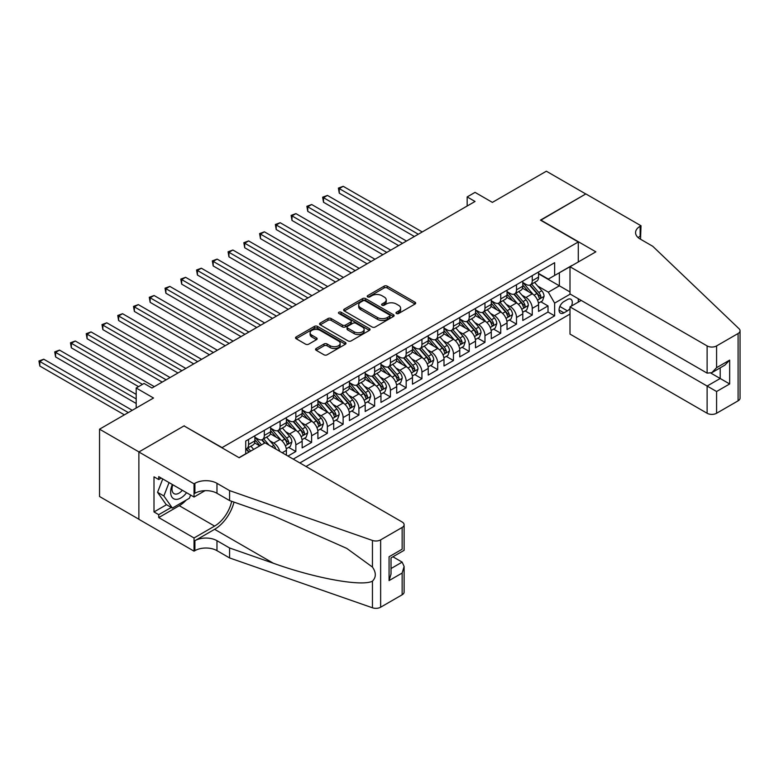 <?xml version="1.0" encoding="UTF-8"?>
<svg xmlns="http://www.w3.org/2000/svg" width="779" height="779" viewBox="0 0 779 779"><rect width="100%" height="100%" fill="white"/><g stroke="black" fill="none" stroke-linecap="round" stroke-linejoin="round"><path stroke-width="1.17" d="M396.443 313.509A1.529 0.886 0 0 0 398.614 313.509L415.051 304.024A2.191 1.266 0 0 0 415.684 303.128A2.191 1.266 0 0 0 415.051 302.233L387.202 286.156A2.191 1.266 0 0 0 384.105 286.156L367.669 295.65A1.529 0.886 0 0 0 367.221 296.273A1.529 0.886 0 0 0 367.669 296.896A1.529 0.886 0 0 0 369.84 296.896L371.963 295.669A7.001 4.041 0 0 1 381.866 295.669L384.183 297.013A7.001 4.041 0 0 1 386.238 299.866A7.001 4.041 0 0 1 384.183 302.729L382.061 303.956A1.529 0.886 0 0 0 381.613 304.579A1.529 0.886 0 0 0 382.061 305.202A1.529 0.886 0 0 0 384.222 305.202L386.355 303.976A7.001 4.041 0 0 1 396.248 303.976L398.575 305.319A7.001 4.041 0 0 1 400.62 308.172A7.001 4.041 0 0 1 398.575 311.035L396.443 312.262A1.529 0.886 0 0 0 395.995 312.885A1.529 0.886 0 0 0 396.443 313.509L396.443 312.262M316.196 348.495A2.191 1.266 0 0 0 315.553 349.391A2.191 1.266 0 0 0 316.196 350.287L324.006 354.796A2.191 1.266 0 0 0 327.102 354.796L345.36 344.26A2.191 1.266 0 0 0 345.993 343.364A2.191 1.266 0 0 0 345.36 342.468L317.511 326.391A2.191 1.266 0 0 0 314.414 326.391L296.156 336.937A2.191 1.266 0 0 0 295.523 337.823A2.191 1.266 0 0 0 296.156 338.719L305.602 344.172A2.191 1.266 0 0 0 308.688 344.172L316.508 339.654A2.191 1.266 0 0 0 317.141 338.768A2.191 1.266 0 0 0 316.508 337.872L311.824 335.165A5.852 3.379 0 0 1 310.11 332.779A5.852 3.379 0 0 1 313.723 329.653A5.852 3.379 0 0 1 320.101 330.393L338.437 340.978A5.852 3.379 0 0 1 340.15 343.364A5.852 3.379 0 0 1 336.538 346.489A5.852 3.379 0 0 1 330.16 345.749L327.102 343.987A2.191 1.266 0 0 0 324.006 343.987L316.196 348.495L316.196 350.287M184.263 426.045L222.093 447.604L578.281 241.967L540.451 220.126L585.769 193.961L546.361 171.214L492.386 202.384L475.044 192.374L467.166 196.921L475.044 201.469L151.954 388.01L144.076 383.453L136.189 388.01L136.189 408.021M184.263 425.772L138.954 451.927L99.546 429.18L153.531 398.02L136.189 388.01M372.119 327.014A2.191 1.266 0 0 0 375.215 327.014L393.463 316.478A2.191 1.266 0 0 0 394.106 315.583A2.191 1.266 0 0 0 393.463 314.697L365.624 298.62A2.191 1.266 0 0 0 362.527 298.62L344.269 309.156A2.191 1.266 0 0 0 343.636 310.052A2.191 1.266 0 0 0 344.269 310.938L372.119 327.014M339.547 313.84A1.529 0.886 0 0 1 341.105 314.054L341.105 312.233L369.412 328.582A2.191 1.266 0 0 1 370.054 329.478A2.191 1.266 0 0 1 369.412 330.364L351.154 340.91A2.191 1.266 0 0 1 348.067 340.91L320.218 324.833L320.218 323.042A2.191 1.266 0 0 0 319.575 323.937A2.191 1.266 0 0 0 320.218 324.833M320.218 323.042L328.027 318.533A2.191 1.266 0 0 1 331.124 318.533L342.419 325.057A2.191 1.266 0 0 0 345.506 325.057L350.696 322.058A2.191 1.266 0 0 0 351.329 321.172A2.191 1.266 0 0 0 350.696 320.276L338.933 313.489A1.529 0.886 0 0 1 338.485 312.866A1.529 0.886 0 0 1 339.43 312.048A1.529 0.886 0 0 1 341.105 312.233M138.876 519.223L99.546 496.515L99.546 429.18M287.967 456.066L295.845 451.518L288.678 447.38M285.591 431.673L289.545 433.961A8.92 5.151 60 0 1 295.845 444.877L302.155 441.235L302.155 447.876L311.61 442.423L304.433 438.285M301.346 422.578L305.3 424.857A8.92 5.151 60 0 1 311.61 435.782L317.91 432.141L317.91 438.781L327.365 433.319L320.198 429.18M317.111 413.474L321.065 415.762A8.92 5.151 60 0 1 327.365 426.678L333.675 423.036L333.675 429.687L343.13 424.224L335.963 420.085M332.867 404.379L336.83 406.657A8.92 5.151 60 0 1 343.13 417.583L349.43 413.941L349.43 420.582L358.895 415.119L351.719 410.981M348.632 395.274L352.585 397.563A8.92 5.151 60 0 1 358.895 408.478L365.195 404.837L365.195 411.487L374.65 406.025L367.484 401.886M364.387 386.18L368.35 388.458A8.92 5.151 60 0 1 374.65 399.384L380.96 395.742L380.96 402.383L390.415 396.92L383.239 392.782M380.152 377.075L384.105 379.363A8.92 5.151 60 0 1 390.415 390.279L396.715 386.647L396.715 393.288L406.171 387.825L399.004 383.687M395.907 367.98L399.87 370.268A8.92 5.151 60 0 1 406.171 381.184L412.481 377.542L412.481 384.183L421.936 378.73L414.759 374.582M411.672 358.876L415.626 361.164A8.92 5.151 60 0 1 421.936 372.08L428.236 368.448L428.236 375.089L437.691 369.626L430.524 365.487M427.437 349.781L431.391 352.069A8.92 5.151 60 0 1 437.691 362.985L444.001 359.343L444.001 365.984L453.456 360.531L446.279 356.383M443.193 340.676L447.146 342.964A8.92 5.151 60 0 1 453.456 353.88L459.756 350.248L459.756 356.889L469.211 351.426L462.044 347.288M458.958 331.581L462.911 333.87A8.92 5.151 60 0 1 469.211 344.785L475.521 341.144L475.521 347.785L484.976 342.332L477.809 338.193M474.713 322.487L478.676 324.765A8.92 5.151 60 0 1 484.976 335.691L491.276 332.049L491.276 338.69L500.741 333.227L493.565 329.089M490.478 313.382L494.431 315.67A8.92 5.151 60 0 1 500.741 326.586L507.041 322.944L507.041 329.585L516.496 324.132L509.33 319.994M506.233 304.287L510.196 306.566A8.92 5.151 60 0 1 516.496 317.491L522.797 313.849L522.797 320.49L532.261 315.028L532.261 308.387A8.92 5.151 -120 0 0 525.952 297.471L521.998 295.183M525.085 310.889L532.261 315.028M259.758 445.88L254.577 442.891M286.39 455.16L286.39 450.34A8.92 5.151 -120 0 0 280.089 439.414L270.342 433.796M279.719 451.304A8.92 5.151 60 0 0 273.78 443.056L269.826 440.778M302.155 441.235A8.92 5.151 -120 0 0 295.845 430.32L286.097 424.691M317.91 432.141A8.92 5.151 -120 0 0 311.61 421.215L301.863 415.596M333.675 423.036A8.92 5.151 -120 0 0 327.365 412.12L317.618 406.492M349.43 413.941A8.92 5.151 -120 0 0 343.13 403.025L333.383 397.397M365.195 404.837A8.92 5.151 -120 0 0 358.895 393.921L349.148 388.293M380.96 395.742A8.92 5.151 -120 0 0 374.65 384.826L364.903 379.198M396.715 386.647A8.92 5.151 -120 0 0 390.415 375.721L380.668 370.093M412.481 377.542A8.92 5.151 -120 0 0 406.171 366.627L396.423 360.998M428.236 368.448A8.92 5.151 -120 0 0 421.936 357.522L412.188 351.894M444.001 359.343A8.92 5.151 -120 0 0 437.691 348.427L427.944 342.799M459.756 350.248A8.92 5.151 -120 0 0 453.456 339.323L443.709 333.694M475.521 341.144A8.92 5.151 -120 0 0 469.211 330.228L459.464 324.6M491.276 332.049A8.92 5.151 -120 0 0 484.976 321.123L475.229 315.505M507.041 322.944A8.92 5.151 -120 0 0 500.741 312.028L490.994 306.4M522.797 313.849A8.92 5.151 -120 0 0 516.496 302.924L506.749 297.305M571.435 306.059A6.914 3.992 120 0 0 570.861 299.224A6.914 3.992 120 0 0 567.404 299.564L563.938 301.561A6.914 3.992 120 0 0 559.419 307.656A6.914 3.992 120 0 0 560.481 313.187A6.914 3.992 120 0 0 563.938 312.846L567.404 310.85A6.914 3.992 120 0 0 570.004 308.474M306.011 466.485L570.004 314.073M578.281 241.967L578.281 261.978M578.281 298.747L578.281 302.106M299.866 462.94L554.638 315.846L554.638 303.109L548.338 292.193L537.753 286.088M239.036 457.663L245.726 453.797L245.726 441.06L554.638 262.708L554.638 275.445L571.971 265.62M570.238 294.102L554.638 303.109M254.869 437.233L258.024 439.054A8.92 5.151 60 0 0 262.484 439.492L268.784 435.86A8.92 5.151 -120 0 0 270.634 431.77L270.634 426.678M270.634 428.138L273.78 429.959A8.92 5.151 60 0 0 278.239 430.397L284.549 426.756A8.92 5.151 -120 0 0 286.39 422.676L286.39 417.583M286.39 419.034L289.545 420.855A8.92 5.151 60 0 0 294.004 421.293L300.304 417.661A8.92 5.151 -120 0 0 302.155 413.581L302.155 408.478M302.155 409.939L305.3 411.76A8.92 5.151 60 0 0 309.76 412.198L316.07 408.556A8.92 5.151 -120 0 0 317.91 404.476L317.91 399.384M317.91 400.834L321.065 402.655A8.92 5.151 60 0 0 325.525 403.103L331.825 399.461A8.92 5.151 -120 0 0 333.675 395.381L333.675 390.279M333.675 391.74L336.83 393.561A8.92 5.151 60 0 0 341.28 393.999L347.59 390.357A8.92 5.151 -120 0 0 349.43 386.277L349.43 381.184M349.43 382.635L352.585 384.456A8.92 5.151 60 0 0 357.045 384.904L363.345 381.262A8.92 5.151 -120 0 0 365.195 377.182L365.195 372.08M365.195 373.54L368.35 375.361A8.92 5.151 60 0 0 372.8 375.799L379.11 372.158A8.92 5.151 -120 0 0 380.96 368.077L380.96 362.985M380.96 364.436L384.105 366.257A8.92 5.151 60 0 0 388.565 366.705L394.865 363.063A8.92 5.151 -120 0 0 396.715 358.983L396.715 353.88M396.715 355.341L399.87 357.162A8.92 5.151 60 0 0 404.33 357.6L410.63 353.958A8.92 5.151 -120 0 0 412.481 349.878L412.481 344.785M412.481 346.246L415.626 348.057A8.92 5.151 60 0 0 420.085 348.505L426.395 344.863A8.92 5.151 -120 0 0 428.236 340.783L428.236 335.681M428.236 337.141L431.391 338.962A8.92 5.151 60 0 0 435.851 339.401L442.151 335.759A8.92 5.151 -120 0 0 444.001 331.679L444.001 326.586M444.001 328.047L447.146 329.858A8.92 5.151 60 0 0 451.606 330.306L457.916 326.664A8.92 5.151 -120 0 0 459.756 322.584L459.756 317.491M459.756 318.942L462.911 320.763A8.92 5.151 60 0 0 467.371 321.201L473.671 317.569A8.92 5.151 -120 0 0 475.521 313.479L475.521 308.387M475.521 309.847L478.676 311.668A8.92 5.151 60 0 0 483.126 312.106L489.436 308.465A8.92 5.151 -120 0 0 491.276 304.385L491.276 299.292M491.276 300.743L494.431 302.564A8.92 5.151 60 0 0 498.891 303.002L505.191 299.37A8.92 5.151 -120 0 0 507.041 295.29L507.041 290.187M507.041 291.648L510.196 293.469A8.92 5.151 60 0 0 514.646 293.907L520.956 290.265A8.92 5.151 -120 0 0 522.797 286.185L522.797 281.092M293.245 459.113L548.017 312.028L548.017 305.933L538.562 311.396L538.562 304.745A8.92 5.151 -120 0 0 532.261 293.829L522.514 288.201M522.797 282.543L525.952 284.364A8.92 5.151 -120 0 0 530.411 284.812A8.92 5.151 -120 0 0 532.261 280.722L532.261 275.63M530.411 284.812L536.712 281.17A8.92 5.151 -120 0 0 538.562 277.09L538.562 271.988M248.569 439.414L248.569 444.517A8.92 5.151 60 0 1 246.719 448.597A8.92 5.151 60 0 1 245.726 448.957M246.719 448.597L253.029 444.955A8.92 5.151 -120 0 0 254.869 440.875L254.869 435.782M264.324 430.32L264.324 435.412A8.92 5.151 60 0 1 262.484 439.492M280.089 421.215L280.089 426.317A8.92 5.151 60 0 1 278.239 430.397M295.845 412.12L295.845 417.213A8.92 5.151 60 0 1 294.004 421.293M311.61 403.025L311.61 408.118A8.92 5.151 60 0 1 309.76 412.198M327.365 393.921L327.365 399.014A8.92 5.151 60 0 1 325.525 403.103M343.13 384.826L343.13 389.919A8.92 5.151 60 0 1 341.28 393.999M358.895 375.721L358.895 380.814A8.92 5.151 60 0 1 357.045 384.904M374.65 366.627L374.65 371.719A8.92 5.151 60 0 1 372.8 375.799M390.415 357.522L390.415 362.624A8.92 5.151 60 0 1 388.565 366.705M406.171 348.427L406.171 353.52A8.92 5.151 60 0 1 404.33 357.6M421.936 339.323L421.936 344.425A8.92 5.151 60 0 1 420.085 348.505M437.691 330.228L437.691 335.321A8.92 5.151 60 0 1 435.851 339.401M453.456 321.123L453.456 326.226A8.92 5.151 60 0 1 451.606 330.306M469.211 312.028L469.211 317.121A8.92 5.151 60 0 1 467.371 321.201M484.976 302.924L484.976 308.026A8.92 5.151 60 0 1 483.126 312.106M500.741 293.829L500.741 298.922A8.92 5.151 60 0 1 498.891 303.002M516.496 284.734L516.496 289.827A8.92 5.151 60 0 1 514.646 293.907M516.496 317.491L516.496 324.132M500.741 326.586L500.741 333.227M484.976 335.691L484.976 342.332M469.211 344.785L469.211 351.426M453.456 353.88L453.456 360.531M437.691 362.985L437.691 369.626M421.936 372.08L421.936 378.73M406.171 381.184L406.171 387.825M390.415 390.279L390.415 396.92M374.65 399.384L374.65 406.025M358.895 408.478L358.895 415.119M343.13 417.583L343.13 424.224M327.365 426.678L327.365 433.319M311.61 435.782L311.61 442.423M295.845 444.877L295.845 451.518M548.338 292.193L559.371 285.825L559.371 272.718L571.971 265.435M538.562 273.809L570.004 291.959M538.562 273.448L548.338 279.086L554.638 275.445M467.166 196.921L467.166 206.016M540.85 301.794L548.017 305.933M548.017 312.028L554.638 315.846M397.056 313.723L398.575 312.846A7.001 4.041 0 0 0 400.62 309.993L400.62 308.172M386.238 299.866L386.238 301.687A7.001 4.041 0 0 1 384.183 304.54L382.674 305.417M415.022 304.034L387.202 287.977A2.191 1.266 0 0 0 384.105 287.977L368.282 297.111M393.434 316.498L365.624 300.441A2.191 1.266 0 0 0 362.527 300.441L344.299 310.957M389.597 316.216A1.529 0.886 0 0 0 390.045 315.583A1.529 0.886 0 0 0 389.597 314.959L365.156 300.85A1.529 0.886 0 0 0 362.995 300.85L360.745 302.145A7.001 4.041 0 0 0 358.7 304.998A7.001 4.041 0 0 0 360.745 307.861L377.455 317.511A7.001 4.041 0 0 0 387.358 317.511L389.597 316.216L389.597 318.027A1.529 0.886 0 0 0 390.045 317.404L390.045 315.583M358.7 304.998L358.7 306.819A7.001 4.041 0 0 0 360.745 309.682L360.745 307.861M389.597 318.027L387.358 319.322A7.001 4.041 0 0 1 377.455 319.322L360.745 309.682M320.247 324.843L328.027 320.354L328.027 318.533M351.329 321.172L351.329 322.993A2.191 1.266 0 0 1 350.696 323.879L345.506 326.878A2.191 1.266 0 0 1 342.419 326.878L331.124 320.354A2.191 1.266 0 0 0 328.027 320.354M341.105 314.054L369.382 330.384M354.133 331.815A5.852 3.379 0 0 0 360.511 332.555A5.852 3.379 0 0 0 364.124 329.429A5.852 3.379 0 0 0 362.41 327.044L355.954 323.314A2.191 1.266 0 0 0 352.858 323.314L347.677 326.304A2.191 1.266 0 0 0 347.035 327.199A2.191 1.266 0 0 0 347.677 328.095L354.133 331.815L354.133 333.636A5.852 3.379 0 0 0 360.511 334.376A5.852 3.379 0 0 0 364.124 331.25L364.124 329.429M347.035 327.199L347.035 329.02A2.191 1.266 0 0 0 347.677 329.906L347.677 328.095M354.133 333.636L347.677 329.906M340.15 343.364L340.15 345.185A5.852 3.379 0 0 1 336.538 348.301A5.852 3.379 0 0 1 330.16 347.57L327.102 345.808A2.191 1.266 0 0 0 324.006 345.808L316.225 350.307M310.11 332.779L310.11 334.6A5.852 3.379 0 0 0 311.824 336.986L311.824 335.165M316.478 339.673L311.824 336.986M345.36 342.468L345.36 344.26L317.511 328.212A2.191 1.266 0 0 0 314.414 328.212L296.186 338.738L296.156 336.937M538.425 303.187L542.505 300.84L544.073 296.283A5.911 3.408 -120 0 0 541.775 290.742L534.579 282.407M533.138 294.404L524.598 284.52A17.05 9.845 -120 0 0 522.797 282.641M528.454 291.628L523.673 286.097A14.149 8.17 -120 0 0 522.797 285.153M422.247 231.957L343.208 186.317L339.264 188.596L339.264 193.143L414.37 236.504M529.603 285.124L536.887 293.556A5.911 3.408 60 0 1 539 297.627C539.886 298.815 540.519 298.454 540.889 296.536A5.911 3.408 -120 0 0 538.786 292.466L531.58 284.131M530.032 284.987L537.861 294.053A3.009 1.733 60 0 1 538.62 295.231L540.889 296.536M539 297.627L539.428 298.328M339.264 193.143L338.398 188.099L418.304 234.226M338.398 188.099L343.208 186.317M172.354 484.499A14.489 8.365 120 0 0 175.752 499.349A14.489 8.365 120 0 0 186.561 492.698M172.841 484.781A9.923 5.726 120 0 0 174.048 493.652A9.923 5.726 120 0 0 175.499 494.1A9.923 5.726 120 0 0 182.344 490.264M190.621 495.045L189.385 498.248L172.363 508.074L166.063 504.432L157.553 492.328L162.743 478.949M172.363 508.074L163.863 495.97L169.053 482.591M157.553 492.328L163.863 495.97M581.192 300.431L570.004 306.887L570.004 334.094L707.118 413.26L707.118 386.053L720.205 378.497L720.205 367.834M570.004 306.887L716.583 391.506L716.583 413.26L738.093 400.834L738.093 333.5A6.69 3.856 0 0 0 740.05 330.773A6.69 3.856 0 0 0 739.086 328.777L652.744 246.281L640.143 239.007A15.599 9.007 180 0 1 635.567 232.639A15.599 9.007 180 0 1 640.143 226.27L641.01 225.764L585.847 193.922L540.694 220.262M540.694 219.99L595.847 251.831L570.004 266.759L707.118 345.925A6.69 3.856 0 0 0 716.583 345.925L738.093 333.5M641.01 225.764L640.533 239.231M570.004 266.759L570.004 293.965L707.118 373.131L707.118 345.925M740.05 330.773L740.05 398.108A6.69 3.856 180 0 1 738.093 400.834M716.583 413.26A6.69 3.856 180 0 1 707.118 413.26M638.176 237.614A15.599 9.007 180 0 1 640.143 236.232L640.143 226.27M710.906 373.131L729.66 383.959L716.583 391.506M716.583 345.925L716.583 367.669L711.85 372.664L707.118 373.131M716.583 367.669L729.66 360.122L724.928 365.108L711.85 372.664M265.035 442.832L402.149 521.998A6.69 3.856 -0 0 1 404.116 524.725A6.69 3.856 -0 0 1 402.149 527.451L380.639 539.876L380.639 607.211A6.69 3.856 180 0 1 372.45 607.786L229.571 557.939L216.971 550.656A15.599 9.007 -0 0 0 194.906 550.656L194.039 551.162L138.876 519.311L138.876 451.976L184.029 425.909L239.192 457.75L265.035 442.832M229.571 557.939L229.571 547.978L273.38 563.256C315.261 578.349 362.04 586.801 372.45 581.153C376.247 577.268 376.247 572.575 372.45 567.073L346.743 548.387L273.38 515.854L229.571 500.566L216.971 493.282A15.599 9.007 -0 0 0 194.906 493.282L194.906 483.321L194.039 483.827L138.876 451.976M229.571 500.566L229.571 490.604L216.971 483.321A15.599 9.007 -0 0 0 194.906 483.321M273.38 563.256L214.605 529.321L194.906 540.694A15.599 9.007 -0 0 1 216.971 540.694L229.571 547.978M402.149 594.786L402.149 573.042L404.116 566.45L404.116 592.059A6.69 3.856 180 0 1 402.149 594.786L380.639 607.211M372.45 567.073L372.45 540.451L229.571 490.604M186.249 500.06A25.074 14.48 -60 0 1 179.297 505.707L158.731 517.577L158.731 514.666L171.263 507.431M161.253 478.092L158.731 479.543L153.999 476.816L153.999 511.939L158.731 514.666M158.731 479.543L158.731 476.631L194.039 497.021L194.039 483.827M194.039 551.162L194.039 537.968L214.605 526.088A25.074 14.48 120 0 0 231.675 501.296M158.731 517.577L194.039 537.968M392.918 556.79L402.149 562.126L404.116 566.45M214.605 529.321A29.027 16.758 120 0 0 234.012 502.114M205.043 490.663L194.039 497.021M372.45 540.451A6.69 3.856 -0 0 0 380.639 539.876M153.999 511.939L166.531 504.704M402.149 573.042L389.072 580.598L391.029 574.006L391.029 557.881L404.116 550.334L404.116 524.725M389.072 580.598L389.072 556.751C391.623 558.222 391.623 558.222 389.072 556.751L402.149 549.205C404.7 550.675 404.7 550.675 402.149 549.205L402.149 527.451M522.67 312.291L526.74 309.935L528.318 305.387A5.911 3.408 -120 0 0 526.02 299.837L518.814 291.502M517.373 303.508L508.833 293.615A17.05 9.845 -120 0 0 507.041 291.745M512.689 300.733L507.908 295.202A14.149 8.17 -120 0 0 507.041 294.248M406.492 241.052L327.453 195.422L323.509 197.691L323.509 202.248L398.605 245.599M513.848 294.228L521.132 302.661A5.911 3.408 60 0 1 523.235 306.731C524.121 307.919 524.754 307.549 525.124 305.641A5.911 3.408 -120 0 0 523.021 301.57L515.825 293.235M514.276 294.092L522.105 303.148A3.009 1.733 60 0 1 522.865 304.326L525.124 305.641M523.235 306.731L523.663 307.432M323.509 202.248L322.642 197.194L402.548 243.33M322.642 197.194L327.453 195.422M506.905 321.386L510.985 319.03L512.553 314.482A5.911 3.408 -120 0 0 510.255 308.942L503.059 300.597M501.608 312.603L493.068 302.719A17.05 9.845 -120 0 0 491.276 300.84M496.924 309.828L492.153 304.297A14.149 8.17 -120 0 0 491.276 303.352M390.727 250.156L311.688 204.517L307.744 206.795L307.744 211.343L382.849 254.704M498.083 303.323L505.367 311.756A5.911 3.408 60 0 1 507.48 315.826C508.366 317.014 508.999 316.654 509.369 314.735A5.911 3.408 -120 0 0 507.265 310.665L500.06 302.33M498.511 303.187L506.34 312.252A3.009 1.733 60 0 1 507.1 313.431L509.369 314.735M507.48 315.826L507.908 316.527M307.744 211.343L306.877 206.299L386.783 252.425M306.877 206.299L311.688 204.517M491.15 330.481L495.22 328.134L496.798 323.587A5.911 3.408 -120 0 0 494.499 318.036L487.294 309.701M485.853 321.708L477.313 311.814A17.05 9.845 -120 0 0 475.521 309.945M481.169 318.932L476.388 313.401A14.149 8.17 -120 0 0 475.521 312.447M374.962 259.251L295.923 213.621L291.989 215.89L291.989 220.447L367.084 263.799M482.328 312.428L489.611 320.86A5.911 3.408 60 0 1 491.715 324.931C492.601 326.119 493.234 325.749 493.604 323.84A5.911 3.408 -120 0 0 491.5 319.77L484.304 311.425M482.756 312.291L490.585 321.347A3.009 1.733 60 0 1 491.335 322.525L493.604 323.84M491.715 324.931L492.143 325.632M291.989 220.447L291.122 215.393L371.028 261.53M291.122 215.393L295.923 213.621M475.385 339.586L479.455 337.229L481.033 332.682A5.911 3.408 -120 0 0 478.734 327.141L471.538 318.796M470.088 330.802L461.548 320.919A17.05 9.845 -120 0 0 459.756 319.039M465.404 328.027L460.632 322.496A14.149 8.17 -120 0 0 459.756 321.552M359.207 268.356L280.167 222.716L276.224 224.995L276.224 229.542L351.329 272.903M466.563 321.523L473.846 329.955A5.911 3.408 60 0 1 475.959 334.025C476.845 335.213 477.469 334.853 477.848 332.935A5.911 3.408 -120 0 0 475.745 328.865L468.539 320.529M466.991 321.386L474.82 330.452A3.009 1.733 60 0 1 475.579 331.63L477.848 332.935M475.959 334.025L476.388 334.727M276.224 229.542L275.357 224.488L355.263 270.625M275.357 224.488L280.167 222.716M459.629 348.68L463.7 346.334L465.277 341.786A5.911 3.408 -120 0 0 462.969 336.236L455.773 327.901M454.332 339.907L445.792 330.014A17.05 9.845 -120 0 0 444.001 328.144M449.649 337.132L444.867 331.601A14.149 8.17 -120 0 0 444.001 330.647M343.442 277.451L264.402 231.821L260.468 234.09L260.468 238.647L335.564 281.998M450.807 330.627L458.091 339.06A5.911 3.408 60 0 1 460.194 343.13C461.08 344.318 461.713 343.948 462.083 342.03A5.911 3.408 -120 0 0 459.98 337.969L452.774 329.624M451.236 330.491L459.055 339.547A3.009 1.733 60 0 1 459.814 340.725L462.083 342.03M460.194 343.13L460.623 343.831M260.468 238.647L259.602 233.593L339.508 279.729M259.602 233.593L264.402 231.821M443.864 357.785L447.935 355.428L449.512 350.881A5.911 3.408 -120 0 0 447.214 345.34L440.008 336.995M438.567 349.002L430.027 339.118A17.05 9.845 -120 0 0 428.236 337.239M433.884 346.227L429.112 340.696A14.149 8.17 -120 0 0 428.236 339.741M327.686 286.545L248.647 240.915L244.703 243.194L244.703 247.741L319.799 291.103M435.042 339.722L442.326 348.155A5.911 3.408 60 0 1 444.429 352.225C445.325 353.413 445.948 353.053 446.328 351.134A5.911 3.408 -120 0 0 444.215 347.064L437.019 338.729M435.471 339.586L443.3 348.651A3.009 1.733 60 0 1 444.059 349.82L446.328 351.134M444.429 352.225L444.867 352.926M244.703 247.741L243.837 242.688L323.743 288.824M243.837 242.688L248.647 240.915M428.109 366.88L432.179 364.533L433.757 359.986A5.911 3.408 -120 0 0 431.449 354.435L424.253 346.1M422.812 358.097L414.272 348.213A17.05 9.845 -120 0 0 412.481 346.343M418.128 355.321L413.347 349.8A14.149 8.17 -120 0 0 412.481 348.846M311.921 295.65L232.882 250.02L228.948 252.289L228.948 256.836L304.044 300.197M419.287 348.826L426.571 357.259A5.911 3.408 60 0 1 428.674 361.329C429.56 362.517 430.193 362.147 430.563 360.229A5.911 3.408 -120 0 0 428.46 356.169L421.254 347.823M419.715 348.69L427.535 357.746A3.009 1.733 60 0 1 428.294 358.924L430.563 360.229M428.674 361.329L429.102 362.021M228.948 256.836L228.081 251.792L307.987 297.929M228.081 251.792L232.882 250.02M412.344 375.984L416.414 373.628L417.992 369.08A5.911 3.408 -120 0 0 415.694 363.53L408.488 355.195M407.047 367.201L398.507 357.308A17.05 9.845 -120 0 0 396.715 355.438M402.363 364.426L397.592 358.895A14.149 8.17 -120 0 0 396.715 357.941M296.166 304.745L217.127 259.115L213.183 261.393L213.183 265.941L288.279 309.302M403.522 357.921L410.806 366.354A5.911 3.408 60 0 1 412.909 370.424C413.805 371.612 414.428 371.252 414.808 369.334A5.911 3.408 -120 0 0 412.695 365.263L405.499 356.928M403.95 357.785L411.779 366.851A3.009 1.733 60 0 1 412.539 368.019L414.808 369.334M412.909 370.424L413.337 371.125M213.183 265.941L212.316 260.887L292.222 307.023M212.316 260.887L217.127 259.115M396.579 385.079L400.659 382.732L402.227 378.175A5.911 3.408 -120 0 0 399.929 372.635L392.733 364.299M391.292 376.296L382.752 366.412A17.05 9.845 -120 0 0 380.96 364.533M386.608 373.521L381.827 367.99A14.149 8.17 -120 0 0 380.96 367.045M280.401 313.849L201.362 268.219L197.428 270.488L197.428 275.036L272.523 318.397M387.767 367.026L395.05 375.459A5.911 3.408 60 0 1 397.154 379.519C398.04 380.707 398.673 380.347 399.043 378.428A5.911 3.408 -120 0 0 396.939 374.358L389.734 366.023M388.195 366.88L396.014 375.945A3.009 1.733 60 0 1 396.774 377.124L399.043 378.428M397.154 379.519L397.582 380.22M197.428 275.036L196.551 269.992L276.457 316.118M196.551 269.992L201.362 268.219M380.824 394.184L384.894 391.827L386.472 387.28A5.911 3.408 -120 0 0 384.174 381.729L376.968 373.394M375.527 385.401L366.987 375.507A17.05 9.845 -120 0 0 365.195 373.638M370.843 382.625L366.072 377.094A14.149 8.17 -120 0 0 365.195 376.14M264.646 322.944L185.606 277.314L181.663 279.593L181.663 284.14L256.758 327.501M372.002 376.121L379.285 384.553A5.911 3.408 60 0 1 381.389 388.624C382.275 389.812 382.908 389.451 383.278 387.533A5.911 3.408 -120 0 0 381.174 383.463L373.978 375.127M372.43 375.984L380.259 385.04A3.009 1.733 60 0 1 381.019 386.218L383.278 387.533M381.389 388.624L381.817 389.325M181.663 284.14L180.796 279.086L260.702 325.223M180.796 279.086L185.606 277.314M365.059 403.279L369.139 400.932L370.707 396.375A5.911 3.408 -120 0 0 368.409 390.834L361.213 382.499M359.771 394.495L351.222 384.612A17.05 9.845 -120 0 0 349.43 382.732M355.088 391.72L350.307 386.189A14.149 8.17 -120 0 0 349.43 385.245M248.881 332.049L169.841 286.409L165.898 288.688L165.898 293.235L241.003 336.596M356.237 385.216L363.52 393.658A5.911 3.408 60 0 1 365.633 397.718C366.519 398.906 367.152 398.546 367.522 396.628A5.911 3.408 -120 0 0 365.419 392.558L358.213 384.222M356.665 385.079L364.494 394.145A3.009 1.733 60 0 1 365.254 395.323L367.522 396.628M365.633 397.718L366.062 398.42M165.898 293.235L165.031 288.191L244.937 334.318M165.031 288.191L169.841 286.409M349.304 412.383L353.374 410.027L354.951 405.479A5.911 3.408 -120 0 0 352.653 399.929L345.448 391.594M344.006 403.6L335.467 393.707A17.05 9.845 -120 0 0 333.675 391.837M339.323 400.825L334.542 395.294A14.149 8.17 -120 0 0 333.675 394.34M233.116 341.144L154.086 295.514L150.143 297.792L150.143 302.34L225.238 345.691M340.481 394.32L347.765 402.753A5.911 3.408 60 0 1 349.868 406.823C350.754 408.011 351.387 407.641 351.757 405.732A5.911 3.408 -120 0 0 349.654 401.662L342.458 393.327M340.91 394.184L348.739 403.24A3.009 1.733 60 0 1 349.489 404.418L351.757 405.732M349.868 406.823L350.297 407.524M150.143 302.34L149.276 297.286L229.182 343.422M149.276 297.286L154.086 295.514M333.539 421.478L337.619 419.131L339.186 414.574A5.911 3.408 -120 0 0 336.888 409.033L329.692 400.698M328.241 412.695L319.702 402.811A17.05 9.845 -120 0 0 317.91 400.932M323.558 409.92L318.786 404.389A14.149 8.17 -120 0 0 317.91 403.444M217.36 350.248L138.321 304.608L134.377 306.887L134.377 311.434L209.483 354.796M324.716 403.415L332 411.848A5.911 3.408 60 0 1 334.113 415.918C334.999 417.106 335.632 416.746 336.002 414.827A5.911 3.408 -120 0 0 333.899 410.757L326.693 402.422M325.145 403.279L332.974 412.344A3.009 1.733 60 0 1 333.733 413.522L336.002 414.827M334.113 415.918L334.542 416.619M134.377 311.434L133.511 306.39L213.417 352.517M133.511 306.39L138.321 304.608M317.783 430.583L321.854 428.226L323.431 423.679A5.911 3.408 -120 0 0 321.133 418.128L313.927 409.793M312.486 421.799L303.946 411.906A17.05 9.845 -120 0 0 302.155 410.036M307.802 419.024L303.021 413.493A14.149 8.17 -120 0 0 302.155 412.539M201.595 359.343L122.556 313.713L118.622 315.982L118.622 320.539L193.718 363.89M308.961 412.519L316.245 420.952A5.911 3.408 60 0 1 318.348 425.022C319.234 426.21 319.867 425.84 320.237 423.932A5.911 3.408 -120 0 0 318.134 419.862L310.938 411.526M309.39 412.383L317.219 421.439A3.009 1.733 60 0 1 317.968 422.617L320.237 423.932M318.348 425.022L318.777 425.724M118.622 320.539L117.756 315.485L197.662 361.622M117.756 315.485L122.556 313.713M302.018 439.677L306.089 437.321L307.666 432.773A5.911 3.408 -120 0 0 305.368 427.233L298.162 418.888M296.721 430.894L288.181 421.011A17.05 9.845 -120 0 0 286.39 419.131M292.037 428.119L287.266 422.588A14.149 8.17 -120 0 0 286.39 421.643M185.84 368.448L106.801 322.808L102.857 325.086L102.857 329.634L177.963 372.995M293.196 421.614L300.48 430.047A5.911 3.408 60 0 1 302.593 434.117C303.479 435.305 304.102 434.945 304.482 433.027A5.911 3.408 -120 0 0 302.369 428.956L295.173 420.621M293.625 421.478L301.454 430.544A3.009 1.733 60 0 1 302.213 431.722L304.482 433.027M302.593 434.117L303.021 434.818M102.857 329.634L101.991 324.59L181.897 370.716M101.991 324.59L106.801 322.808M286.263 448.772L290.333 446.425L291.911 441.878A5.911 3.408 -120 0 0 289.603 436.328L282.407 427.992M280.966 439.999L272.426 430.105A17.05 9.845 -120 0 0 270.634 428.236M276.282 437.223L271.501 431.693A14.149 8.17 -120 0 0 270.634 430.738M170.075 377.542L91.036 331.912L87.102 334.181L87.102 338.738L162.198 382.09M277.441 430.719L284.724 439.152A5.911 3.408 60 0 1 286.828 443.222C287.714 444.41 288.347 444.04 288.717 442.131A5.911 3.408 -120 0 0 286.614 438.061L279.408 429.716M277.869 430.583L285.689 439.638A3.009 1.733 60 0 1 286.448 440.817L288.717 442.131M286.828 443.222L287.256 443.923M87.102 338.738L86.235 333.685L166.141 379.821M86.235 333.685L91.036 331.912M275.834 449.064A5.911 3.408 -120 0 0 273.848 445.432L266.642 437.087M261.54 444.848L256.661 439.21A17.05 9.845 -120 0 0 254.869 437.331M260.011 445.734L255.746 440.787A14.149 8.17 -120 0 0 254.869 439.843M154.32 386.647L75.281 341.007L71.337 343.286L71.337 347.833L138.555 386.647M269.183 445.228L263.653 438.82M262.104 439.677L264.899 442.91M261.676 439.814L264.529 443.124M71.337 347.833L70.47 342.779L142.499 384.368M70.47 342.779L75.281 341.007M253.662 449.395L250.887 446.192M136.189 394.378L59.516 350.112L55.582 352.381L55.582 356.938L136.189 403.473M250.663 451.129L247.888 447.915M246.349 448.782L249.134 452.005M245.921 448.918L248.774 452.219M55.582 356.938L54.715 351.884L136.189 398.926M54.715 351.884L59.516 350.112M132.255 410.299L43.76 359.207L39.817 361.485L39.817 366.033L124.367 414.847M39.817 366.033L38.95 360.979L128.311 412.578M38.95 360.979L43.76 359.207M273.78 443.056L280.089 439.414M289.545 433.961L295.845 430.32M305.3 424.857L311.61 421.215M321.065 415.762L327.365 412.12M336.83 406.657L343.13 403.025M352.585 397.563L358.895 393.921M368.35 388.458L374.65 384.826M384.105 379.363L390.415 375.721M399.87 370.268L406.171 366.627M415.626 361.164L421.936 357.522M431.391 352.069L437.691 348.427M447.146 342.964L453.456 339.323M462.911 333.87L469.211 330.228M478.676 324.765L484.976 321.123M494.431 315.67L500.741 312.028M510.196 306.566L516.496 302.924M525.952 297.471L532.261 293.829M532.261 280.722L538.562 277.09M248.569 444.517L254.869 440.875M264.324 435.412L270.634 431.77M280.089 426.317L286.39 422.676M295.845 417.213L302.155 413.581M311.61 408.118L317.91 404.476M327.365 399.014L333.675 395.381M343.13 389.919L349.43 386.277M358.895 380.814L365.195 377.182M374.65 371.719L380.96 368.077M390.415 362.624L396.715 358.983M406.171 353.52L412.481 349.878M421.936 344.425L428.236 340.783M437.691 335.321L444.001 331.679M453.456 326.226L459.756 322.584M469.211 317.121L475.521 313.479M484.976 308.026L491.276 304.385M500.741 298.922L507.041 295.29M516.496 289.827L522.797 286.185M532.261 308.387L538.562 304.745M282.212 452.745L286.39 450.34M559.848 306.478L567.404 310.85M559.049 310.023L563.938 312.846M398.575 312.846L398.575 311.035M382.061 305.202L382.061 303.956M384.183 304.54L384.183 302.729M367.669 296.896L367.669 295.65M384.105 287.977L384.105 286.156M387.202 287.977L387.202 286.156M415.051 304.024L415.051 302.233M344.269 310.938L344.269 309.156M362.527 300.441L362.527 298.62M365.624 300.441L365.624 298.62M393.463 316.478L393.463 314.697M377.455 319.322L377.455 317.511M387.358 319.322L387.358 317.511M331.124 320.354L331.124 318.533M342.419 326.878L342.419 325.057M345.506 326.878L345.506 325.057M350.696 323.879L350.696 322.058M369.412 330.364L369.412 328.582M324.006 345.808L324.006 343.987M327.102 345.808L327.102 343.987M330.16 347.57L330.16 345.749M316.508 339.654L316.508 337.872M314.414 328.212L314.414 326.391M317.511 328.212L317.511 326.391M537.529 300.158L544.034 296.4M524.598 284.52L525.406 284.053M538.786 292.466L541.775 290.742M534.073 295.183L536.887 293.556M729.66 360.122L729.66 383.959M216.971 493.282L216.971 483.321M216.971 540.694L216.971 550.656M372.45 607.786L372.45 581.153M194.906 540.694L194.906 550.656M179.297 505.707L214.605 526.088M391.029 568.543L402.149 562.126M521.764 309.253L528.279 305.495M508.833 293.615L509.641 293.147M523.021 301.57L526.02 299.837M518.317 304.287L521.132 302.661M506.009 318.358L512.514 314.599M493.068 302.719L493.886 302.252M507.265 310.665L510.255 308.942M502.552 313.382L505.367 311.756M490.244 327.453L496.759 323.694M477.313 311.814L478.121 311.347M491.5 319.77L494.499 318.036M486.797 322.487L489.611 320.86M474.489 336.557L480.994 332.799M461.548 320.919L462.366 320.451M475.745 328.865L478.734 327.141M471.032 331.581L473.846 329.955M458.724 345.652L465.238 341.893M445.792 330.014L446.601 329.546M459.98 337.969L462.969 336.236M455.267 340.686L458.091 339.06M442.969 354.757L449.473 350.998M430.027 339.118L430.845 338.641M444.215 347.064L447.214 345.34M439.512 349.781L442.326 348.155M427.204 363.851L433.718 360.093M414.272 348.213L415.08 347.746M428.46 356.169L431.449 354.435M423.747 358.885L426.571 357.259M411.448 372.956L417.953 369.197M398.507 357.308L399.315 356.84M412.695 365.263L415.694 363.53M407.992 367.98L410.806 366.354M395.683 382.051L402.198 378.292M382.752 366.412L383.56 365.945M396.939 374.358L399.929 372.635M392.226 377.085L395.05 375.459M379.918 391.155L386.433 387.397M366.987 375.507L367.795 375.04M381.174 383.463L384.174 381.729M376.471 386.18L379.285 384.553M364.163 400.25L370.668 396.492M351.222 384.612L352.04 384.144M365.419 392.558L368.409 390.834M360.706 395.284L363.52 393.658M348.398 409.355L354.912 405.596M335.467 393.707L336.275 393.239M349.654 401.662L352.653 399.929M344.951 404.379L347.765 402.753M332.643 418.45L339.147 414.691M319.702 402.811L320.52 402.344M333.899 410.757L336.888 409.033M329.186 413.474L332 411.848M316.878 427.544L323.392 423.786M303.946 411.906L304.755 411.439M318.134 419.862L321.133 418.128M313.421 422.578L316.245 420.952M301.122 436.649L307.627 432.89M288.181 421.011L288.999 420.543M302.369 428.956L305.368 427.233M297.666 431.673L300.48 430.047M285.357 445.744L291.872 441.985M272.426 430.105L273.234 429.638M286.614 438.061L289.603 436.328M281.901 440.778L284.724 439.152M256.661 439.21L257.479 438.743M271.696 446.669L273.848 445.432"/></g></svg>
